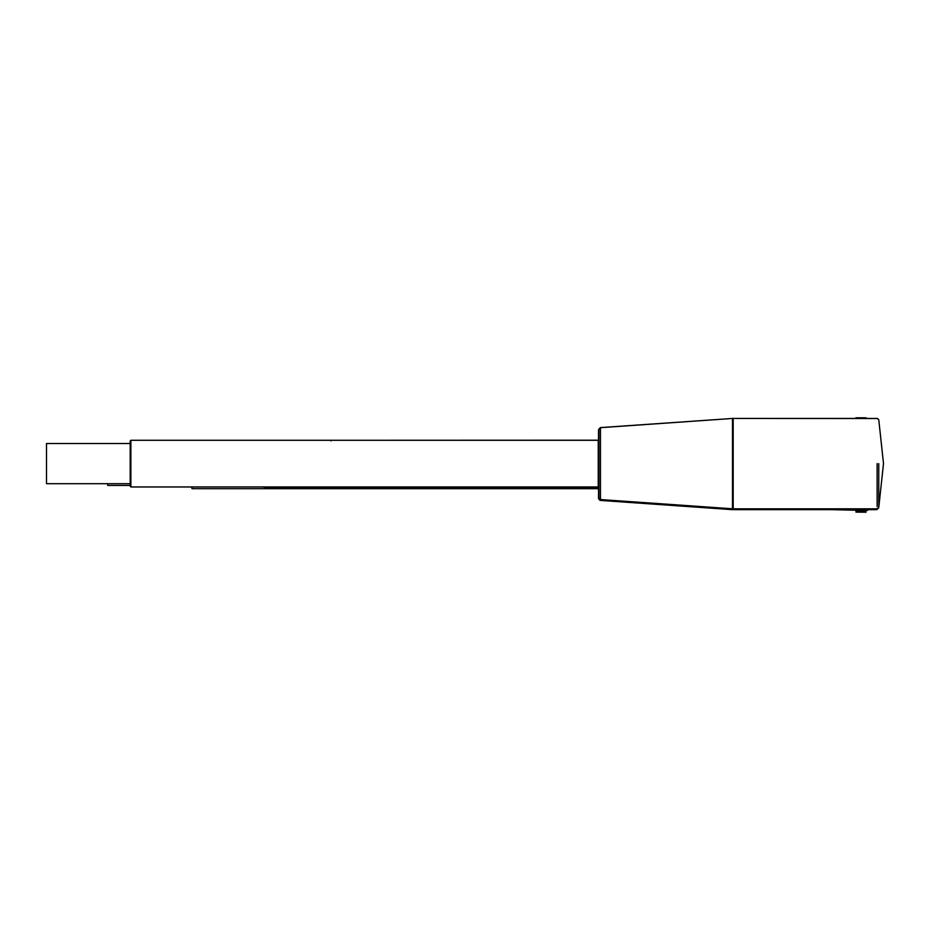 <?xml version="1.0" encoding="UTF-8"?>
<svg xmlns="http://www.w3.org/2000/svg" width="930" height="930" viewBox="0 0 930 930"><rect width="100%" height="100%" fill="white"/><g stroke="black" fill="none" stroke-linecap="round" stroke-linejoin="round"><path stroke-width="1.4" d="M866.121 418.163L855.879 418.163L866.121 418.337M866.109 417.884L855.879 417.884L866.121 417.989M865.923 417.791L855.879 417.803M866.016 512.116L855.972 512.116L866.016 512.209M866.016 511.837L855.972 511.837L866.016 511.988M866.016 511.384L855.972 511.384L866.016 511.605M866.016 510.744L855.972 510.744L866.016 510.291L866.016 511.035M866.016 509.663L855.972 509.663M866.016 510.465L870.399 508.908M191.394 486.96L192.057 488.68L192.057 486.96M192.057 488.68L598.525 488.68M107.694 483.705L107.694 485.425L130.2 485.425M598.734 440.867L598.06 440.285M331.557 440.285L598.06 440.192M330.894 440.867L331.557 440.192M598.525 440.564L598.525 430.206L598.525 440.564M598.525 486.681L598.525 498.724L598.525 487.134L597.851 487.797L597.851 486.96M263.725 486.96L264.399 487.797L264.399 486.96M598.92 429.358L598.92 497.887L600.478 499.55L600.478 427.684L598.92 429.358M598.246 440.285L598.246 486.96L598.92 486.285L598.92 440.96L598.246 440.285L130.874 440.285L130.874 486.96L598.246 486.96M130.874 440.285L130.2 440.96L130.2 486.285L130.874 486.96M130.2 443.529L46.5 443.529L46.5 483.705L130.2 483.705M867.469 509.663L867.469 510.489M600.292 427.719L598.734 429.265M600.292 427.602L732.305 418.465M733.003 418.43L877.769 418.547M598.525 498.724L600.083 500.398L600.083 499.48M732.096 508.768L732.096 509.64L600.083 500.398M876.734 508.815L876.734 509.663L876.734 508.815M878.397 508.257L876.734 509.663L732.794 509.663L732.794 508.815M600.478 427.684L732.491 418.454L732.491 508.791L600.478 499.55M878.769 463.617L878.769 507.501L878.769 463.617M877.13 463.617L877.13 506.606M883.5 463.617L878.769 507.501L877.13 508.826L733.189 508.815L733.189 418.419L877.13 418.419L878.769 419.744L883.5 463.535M831.443 509.663L855.972 510.233M733.003 418.337L732.305 418.361M598.943 429.102L598.525 430.206M732.794 509.663L732.096 509.64M264.399 487.797L597.851 487.797M733.189 508.815L732.491 508.791M733.189 418.419L732.491 418.454"/></g></svg>
